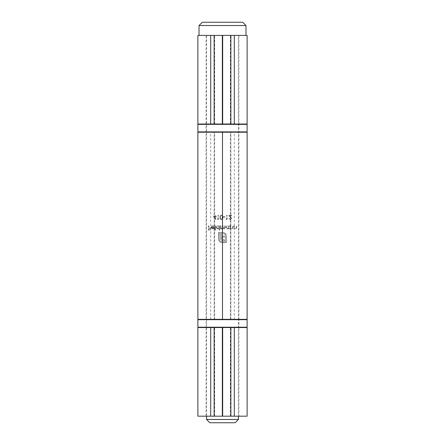 <?xml version="1.0" encoding="UTF-8"?>
<svg xmlns="http://www.w3.org/2000/svg" width="445" height="445" viewBox="0 0 445 445"><rect width="100%" height="100%" fill="white"/><g stroke="black" fill="none" stroke-linecap="round" stroke-linejoin="round"><path stroke-width="0.33" stroke-dasharray="2.23 1.67" d="M209.862 422.75L235.138 422.75M242.692 22.25L202.308 22.25M199.026 25.532L245.974 25.532M245.974 35.383L199.026 35.383L245.974 35.383M238.42 35.383L206.58 35.383L238.42 35.383L238.42 416.186M238.42 419.468L206.58 419.468M222.333 35.383L222.333 124.016L246.791 124.016L205.757 124.016L239.243 124.016L222.667 124.016L222.667 35.383M214.128 124.016L214.128 35.383M197.88 35.383L247.12 35.383M197.88 124.016L247.12 124.016M230.872 124.016L230.872 35.383M246.791 132.221L198.209 132.221L246.791 132.221M239.243 132.221L205.757 132.221L239.243 132.221L238.915 131.892L238.915 124.344L239.243 124.016M222.333 327.548L222.333 416.186L238.915 416.186L222.667 416.186L222.667 327.548L238.915 327.548L198.209 327.548L222.667 327.548M214.128 416.186L214.128 327.548M197.88 327.548L247.12 327.548M197.88 416.186L247.12 416.186M230.872 416.186L230.872 327.548M239.243 327.548L205.757 327.548L239.243 327.548L238.915 327.22L238.915 319.671L239.243 319.343L205.757 319.343L239.243 319.343M246.791 319.343L198.209 319.343L246.791 319.343M230.243 219.268L231.183 218.389L228.68 215.263L231.634 215.263L231.634 215.708L229.609 215.708L231.578 218.423L230.265 219.719L228.847 218.267L230.243 219.268L228.847 218.267L230.265 219.719L231.578 218.423L229.609 215.708L231.634 215.708L231.634 215.263L228.68 215.263L231.183 218.389L230.243 219.268M223.334 216.709L225.003 216.709L225.003 217.154L223.334 217.154L223.334 216.709L223.334 217.154L225.003 217.154L225.003 216.709L223.334 216.709M217.321 219.157L217.989 219.157L217.989 215.263L218.378 215.263L218.378 219.608L217.577 219.608L217.321 219.157L217.577 219.608L218.378 219.608L218.378 215.263L217.989 215.263L217.989 219.157L217.321 219.157M215.069 225.782L215.458 225.782L215.458 230.237L215.069 230.237L215.069 225.782L215.069 230.237L215.458 230.237L215.458 225.782L215.069 225.782M220.47 225.782L220.859 225.782L220.859 227.117L221.883 228.624L222.639 227.395L222.639 225.782L223.028 225.782L223.028 227.017L224.058 228.624L224.808 227.506L224.808 225.782L225.198 225.782L225.198 227.501L224.124 229.014L222.962 228.246L221.949 229.014L220.859 228.407L220.859 228.958L220.47 228.958L220.47 225.782L220.47 228.958L220.859 228.958L220.859 228.407L221.949 229.014L222.962 228.246L224.124 229.014L225.198 227.501L225.198 225.782L224.808 225.782L224.808 227.506L224.058 228.624L223.028 227.017L223.028 225.782L222.639 225.782L222.639 227.395L221.883 228.624L220.859 227.117L220.859 225.782L220.47 225.782M233.886 225.782L234.276 225.782L234.337 227.784L235.416 228.624L236.234 227.996L236.278 225.782L236.668 225.782L236.668 227.406C236.607 228.541 236.212 229.075 235.483 229.014L234.276 228.385L234.276 228.958L233.886 228.958L233.886 225.782L233.886 228.958L234.276 228.958L234.276 228.385L235.483 229.014C236.217 229.064 236.618 228.524 236.668 227.406L236.668 225.782L236.278 225.782L236.234 227.996L235.416 228.624L234.337 227.784L234.276 225.782L233.886 225.782M228.93 228.958L228.93 228.368L227.645 229.014C226.661 228.941 226.105 228.396 225.982 227.378C226.088 226.355 226.639 225.804 227.634 225.726L228.93 226.333L228.93 225.782L229.32 225.782L229.32 228.958L228.93 228.958L229.32 228.958L229.32 225.782L228.93 225.782L228.93 226.333L227.634 225.726C226.644 225.804 226.093 226.355 225.982 227.378C226.099 228.396 226.655 228.941 227.645 229.014L228.93 228.368L228.93 228.958M197.88 319.343L238.915 319.343L222.667 319.343L222.667 132.221L247.12 132.221M197.88 132.221L214.128 132.221L214.128 319.343L214.128 132.221L222.333 132.221L206.085 132.221L238.915 132.221L222.667 132.221L222.667 319.343L230.872 319.343L230.872 132.221L230.872 319.343L247.12 319.343M220.164 242.225L218.528 240.144L218.384 232.346L221.443 232.346L221.432 236.106L224.564 236.106L224.564 237.146L221.432 237.146L221.888 239.404L224.564 239.861L224.564 240.912L221.999 240.728L220.492 239.249L220.308 233.158L219.196 233.158L219.196 239.176L219.991 241.073L221.899 241.869L225.626 241.869L225.626 235.85L224.831 233.942L222.172 233.158L222.172 232.346L223.907 232.49L225.982 234.126L226.438 235.85L226.438 242.681L221.899 242.681L220.164 242.225L221.899 242.681L226.438 242.681L226.438 235.85L225.982 234.126L224.775 232.874L222.923 232.346L222.172 232.346L222.172 233.158L224.831 233.942L225.626 235.85L225.626 241.869L221.899 241.869L219.991 241.073L219.196 239.176L219.196 233.158L220.308 233.158L220.492 239.249L221.999 240.728L224.564 240.912L224.564 239.861L222.411 239.749L221.543 238.854L221.432 238.114L221.432 237.146L224.564 237.146L224.564 236.106L221.432 236.106L221.443 232.346L218.384 232.346L218.528 240.144L220.164 242.225M230.21 225.782L230.599 225.782L230.66 227.784L231.739 228.624L232.557 227.996L232.607 225.782L232.996 225.782L232.996 227.406C233.019 228.413 232.624 228.953 231.806 229.014L230.599 228.385L230.599 228.958L230.21 228.958L230.21 225.782L230.21 228.958L230.599 228.958L230.599 228.385L231.806 229.014C232.629 228.947 233.024 228.413 232.996 227.406L232.996 225.782L232.607 225.782L232.557 227.996L231.739 228.624L230.66 227.784L230.599 225.782L230.21 225.782M213.311 216.264L215.374 216.264L215.374 215.263L215.764 215.263L215.764 216.264L216.264 216.264L216.264 216.709L215.764 216.709L215.764 219.719L213.311 216.264L215.764 219.719L215.764 216.709L216.264 216.709L216.264 216.264L215.764 216.264L215.764 215.263L215.374 215.263L215.374 216.264L213.311 216.264M219.185 230.237L219.185 228.341L217.905 229.014C216.915 228.941 216.359 228.402 216.237 227.378C216.348 226.355 216.899 225.804 217.889 225.726L219.185 226.333L219.185 225.782L219.58 225.782L219.58 230.237L219.185 230.237L219.58 230.237L219.58 225.782L219.185 225.782L219.185 226.333L217.889 225.726C216.899 225.804 216.348 226.355 216.237 227.378C216.353 228.396 216.91 228.941 217.905 229.014L219.185 228.341L219.185 230.237M212.66 226.116L211.503 227.284L214.345 227.284L214.001 228.385L212.721 229.014L211.481 228.418L211.114 227.362C211.264 226.271 211.798 225.726 212.71 225.726L214.179 226.605L212.66 226.116L214.179 226.605L212.71 225.726C211.803 225.721 211.269 226.266 211.114 227.362L211.481 228.418L212.721 229.014L214.001 228.385L214.345 227.284L211.503 227.284L212.66 226.116M221.449 215.152C222.556 215.436 223.051 216.198 222.945 217.433C223.056 218.667 222.556 219.43 221.449 219.719C220.347 219.424 219.863 218.662 219.997 217.433C219.869 216.203 220.353 215.441 221.449 215.152C220.353 215.441 219.869 216.203 219.997 217.433C219.863 218.656 220.347 219.418 221.449 219.719C222.556 219.43 223.056 218.667 222.945 217.433C223.056 216.203 222.556 215.441 221.449 215.152M226.01 219.157L226.677 219.157L226.677 215.263L227.067 215.263L227.067 219.608L226.26 219.608L226.01 219.157L226.26 219.608L227.067 219.608L227.067 215.263L226.677 215.263L226.677 219.157L226.01 219.157M208.444 225.782L208.833 225.782L208.833 227.901L210.557 227.901L210.557 228.346L208.833 228.346L208.833 229.681L210.557 229.681L210.557 230.126L208.444 230.126L208.444 225.782L208.444 230.126L210.557 230.126L210.557 229.681L208.833 229.681L208.833 228.346L210.557 228.346L210.557 227.901L208.833 227.901L208.833 225.782L208.444 225.782M222.333 319.343L222.333 132.221L222.333 319.343M227.651 228.624L228.93 227.362L227.651 228.624L226.371 227.373L227.651 226.116L228.93 227.362L227.651 226.116L226.371 227.373L227.651 228.624M215.374 216.709L214.078 216.709L215.374 216.709L215.374 218.595L214.078 216.709L215.374 218.595L215.374 216.709M217.911 228.624L219.185 227.362L217.911 228.624L216.626 227.373L217.905 226.116L219.185 227.362L217.905 226.116L216.626 227.373L217.911 228.624M213.956 227.673L211.542 227.673L213.956 227.673L212.738 228.624L211.542 227.673L212.738 228.624L213.956 227.673M220.386 217.433C220.269 218.4 220.625 219.012 221.46 219.268C220.625 219.007 220.264 218.395 220.386 217.433C220.258 216.481 220.614 215.869 221.46 215.597L222.389 216.342L222.556 217.433L221.46 219.268L222.556 217.433L222.389 216.342L221.46 215.597C220.625 215.858 220.264 216.47 220.386 217.433M230.36 124.016L230.36 35.383M214.64 124.016L214.64 35.383M197.88 124.344L247.12 124.344M247.12 131.892L197.88 131.892M238.915 124.344L206.085 124.344L238.915 124.344M238.915 131.892L206.085 131.892L238.915 131.892M230.36 416.186L230.36 327.548M214.64 416.186L214.64 327.548M197.88 319.671L247.12 319.671M247.12 327.22L197.88 327.22M238.915 319.671L206.085 319.671L238.915 319.671M238.915 327.22L206.085 327.22L238.915 327.22M214.64 319.343L214.64 132.221M230.36 319.343L230.36 132.221M234.292 319.343L234.292 132.221M210.708 319.343L210.708 132.221M206.58 35.383L206.58 416.186M238.915 124.016L238.915 35.383M206.085 124.016L206.085 35.383M205.757 132.221L206.085 131.892L206.085 124.344L205.757 124.016M238.915 416.186L238.915 327.548M206.085 416.186L206.085 327.548M205.757 327.548L206.085 327.22L206.085 319.671L205.757 319.343M238.915 319.343L238.915 132.221M206.085 319.343L206.085 132.221"/><path stroke-width="0.67" d="M238.42 419.468L235.138 422.75L209.862 422.75L206.58 419.468L238.42 419.468L238.42 416.186M199.026 25.532L202.308 22.25L242.692 22.25L245.974 25.532L199.026 25.532L199.026 35.383M245.974 25.532L245.974 35.383M234.292 124.016L234.292 35.383L247.12 35.383L247.12 124.016L230.872 124.016L230.872 35.383L197.88 35.383L197.88 124.016L210.708 124.016L210.708 35.383M230.872 124.016L222.667 124.016L222.667 35.383M214.128 35.383L214.128 124.016L222.667 124.016L222.333 124.016L222.333 35.383M214.128 124.016L210.708 124.016M234.292 35.383L230.872 35.383M197.88 124.344L197.88 131.892L247.12 131.892L247.12 124.344L197.88 124.344L198.209 124.016M246.791 124.016L247.12 124.344M247.12 131.892L246.791 132.221M234.292 416.186L234.292 327.548L247.12 327.548L247.12 416.186L230.872 416.186L230.872 327.548L197.88 327.548L197.88 416.186L210.708 416.186L210.708 327.548M230.872 416.186L222.667 416.186L222.667 327.548M214.128 327.548L214.128 416.186L222.333 416.186L222.333 327.548M214.128 416.186L210.708 416.186M234.292 327.548L230.872 327.548M197.88 319.671L197.88 327.22L247.12 327.22L247.12 319.671L197.88 319.671L198.209 319.343M246.791 319.343L247.12 319.671M247.12 327.22L246.791 327.548M247.12 132.221L197.88 132.221L197.88 319.343L247.12 319.343L247.12 132.221M206.58 416.186L206.58 419.468M197.88 131.892L198.209 132.221M197.88 327.22L198.209 327.548"/></g></svg>
